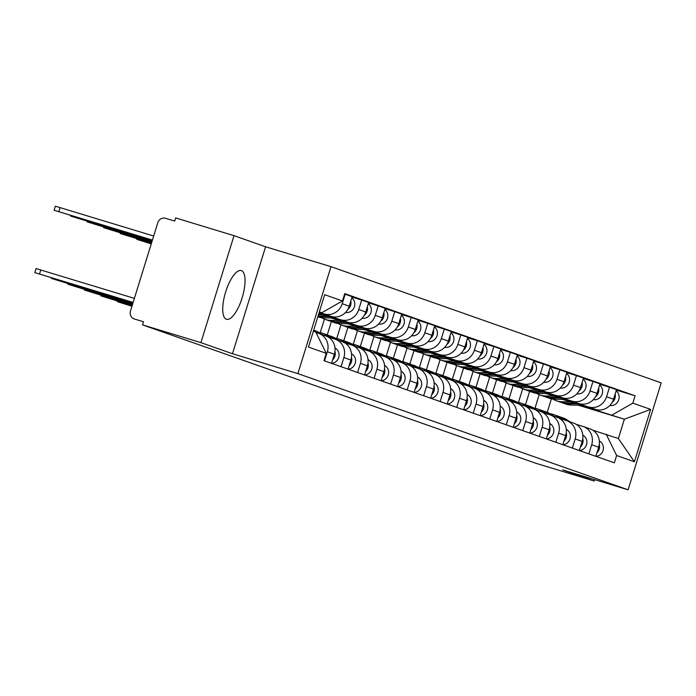 <?xml version="1.0" encoding="UTF-8"?>
<svg xmlns="http://www.w3.org/2000/svg" width="696" height="696" viewBox="0 0 696 696"><rect width="100%" height="100%" fill="white"/><g stroke="black" fill="none" stroke-linecap="round" stroke-linejoin="round"><path stroke-width="1.04" d="M226.357 319.246A25.465 8.752 106.9 0 0 226.478 319.29A25.465 8.752 106.9 0 0 242.199 297.653A25.465 8.752 106.9 0 0 241.416 270.605A25.465 8.752 106.9 0 0 241.295 270.57A25.465 8.752 106.9 0 0 225.574 292.207A25.465 8.752 106.9 0 0 226.357 319.246M234.021 235.674L200.918 342.632L142.549 324.884L535.877 463.284L594.245 481.023L562.681 469.922L628.096 489.801L661.2 382.852L330.991 266.664L265.585 246.784L234.021 235.674L175.653 217.935L174.687 221.05L165.596 218.292A6.525 6.133 -70.6 0 0 157.801 222.737L130.483 310.981A6.525 6.133 -70.6 0 0 134.424 319.003L134.18 318.925M200.918 342.632L232.473 353.733L297.888 373.613L628.096 489.801M142.549 324.884L143.515 321.769L134.424 319.003M594.245 481.023L594.671 479.64M562.438 399.356L595.611 409.439A15.016 14.103 -70.6 0 0 613.541 399.191L616.491 389.682L609.496 387.22L606.555 396.737A15.016 14.103 109.4 0 1 588.625 406.977L563.586 399.365M525.506 404.724L529.656 391.326M591.687 444.753L598.682 447.215A15.016 14.103 -70.6 0 0 590.173 428.945L583.178 426.483A15.016 14.103 109.4 0 1 591.687 444.753L588.868 453.87M598.682 447.215L595.854 456.332M599.839 384.288L609.496 387.22M576.21 424.351L582.639 426.309A15.016 14.103 109.4 0 1 583.178 426.483M522.67 388.846L518.476 402.392M545.916 393.536L579.089 403.619A15.016 14.103 -70.6 0 0 597.02 393.379L599.969 383.87L592.975 381.408L590.034 390.917A15.016 14.103 109.4 0 1 572.103 401.166L547.065 393.553M508.985 398.912L513.135 385.514M579.333 450.521L582.16 441.403A15.016 14.103 -70.6 0 0 573.652 423.133L566.657 420.671A15.016 14.103 109.4 0 1 575.166 438.941L572.347 448.059M583.318 378.476L592.975 381.408M559.688 418.54L566.118 420.497A15.016 14.103 109.4 0 1 566.657 420.671M506.149 383.035L501.955 396.581M529.395 387.724L562.568 397.808A15.016 14.103 -70.6 0 0 580.499 387.568L583.448 378.058L576.453 375.596L573.513 385.106A15.016 14.103 109.4 0 1 555.582 395.354L530.543 387.742M492.463 393.101L496.613 379.703M562.812 444.7L565.639 435.583A15.016 14.103 -70.6 0 0 557.131 417.322L550.144 414.86A15.016 14.103 109.4 0 1 558.644 433.13L555.826 442.247M566.796 372.665L576.453 375.596M543.167 412.728L549.596 414.685A15.016 14.103 109.4 0 1 550.144 414.86M489.627 377.223L485.434 390.769M512.874 381.913L546.047 391.996A15.016 14.103 -70.6 0 0 563.986 381.756L566.927 372.247L559.932 369.785L556.991 379.294A15.016 14.103 109.4 0 1 539.061 389.534L514.022 381.93M475.942 387.289L480.092 373.891M546.299 438.889L549.118 429.771A15.016 14.103 -70.6 0 0 540.609 411.51L533.623 409.048A15.016 14.103 109.4 0 1 542.132 427.318L539.304 436.435M550.275 366.844L559.932 369.785M526.646 406.916L533.075 408.865A15.016 14.103 109.4 0 1 533.623 409.048M473.106 371.412L468.913 384.958M496.352 376.101L529.525 386.184A15.016 14.103 -70.6 0 0 547.465 375.944L550.405 366.427L543.419 363.973L540.47 373.482A15.016 14.103 109.4 0 1 522.539 383.722L497.51 376.118M459.421 381.478L463.571 368.08M529.778 433.077L532.597 423.96A15.016 14.103 -70.6 0 0 524.088 405.698L517.102 403.236A15.016 14.103 109.4 0 1 525.611 421.498L522.783 430.615M533.754 361.033L543.419 363.973M510.125 401.105L516.554 403.054A15.016 14.103 109.4 0 1 517.102 403.236M456.585 365.6L452.391 379.146M479.831 370.289L513.004 380.373A15.016 14.103 -70.6 0 0 530.944 370.124L533.884 360.615L526.898 358.162L523.949 367.671A15.016 14.103 109.4 0 1 506.018 377.911L480.988 370.298M442.9 375.657L447.05 362.259M513.257 427.266L516.075 418.148A15.016 14.103 -70.6 0 0 507.567 399.878L500.581 397.425A15.016 14.103 109.4 0 1 509.089 415.686L506.262 424.804M517.232 355.221L526.898 358.162M493.603 395.293L500.032 397.242A15.016 14.103 109.4 0 1 500.581 397.425M440.063 359.78L435.87 373.334M463.31 364.478L496.483 374.561A15.016 14.103 -70.6 0 0 514.422 364.312L517.363 354.803L510.377 352.341L507.428 361.859A15.016 14.103 109.4 0 1 489.497 372.099L464.467 364.486M426.378 369.846L430.528 356.448M496.735 421.454L499.554 412.337A15.016 14.103 -70.6 0 0 491.045 394.066L484.059 391.604A15.016 14.103 109.4 0 1 492.568 409.874L489.74 418.992M500.711 349.409L510.377 352.341M477.082 389.473L483.511 391.43A15.016 14.103 109.4 0 1 484.059 391.604M423.542 353.968L419.349 367.514M446.788 358.657L479.962 368.741A15.016 14.103 -70.6 0 0 497.901 358.501L500.842 348.992L493.855 346.53L490.906 356.039A15.016 14.103 109.4 0 1 472.975 366.287L447.946 358.675M409.857 364.034L414.007 350.636M480.214 415.642L483.033 406.525A15.016 14.103 -70.6 0 0 474.524 388.255L467.538 385.793A15.016 14.103 109.4 0 1 476.047 404.063L473.219 413.18M484.19 343.598L493.855 346.53M460.561 383.661L466.99 385.619A15.016 14.103 109.4 0 1 467.538 385.793M407.021 348.157L402.827 361.702M430.276 352.846L463.449 362.929A15.016 14.103 -70.6 0 0 481.38 352.689L484.32 343.18L477.334 340.718L474.385 350.227A15.016 14.103 109.4 0 1 456.454 360.476L431.424 352.863M393.336 358.223L397.486 344.825M463.693 409.822L466.511 400.705A15.016 14.103 -70.6 0 0 458.003 382.443L451.017 379.981A15.016 14.103 109.4 0 1 459.525 398.251L456.698 407.369M467.668 337.786L477.334 340.718M444.039 377.85L450.469 379.807A15.016 14.103 109.4 0 1 451.017 379.981M390.5 342.345L386.306 355.891M413.755 347.034L446.928 357.118A15.016 14.103 -70.6 0 0 464.858 346.878L467.799 337.369L460.813 334.906L457.864 344.416A15.016 14.103 109.4 0 1 439.933 354.655L414.903 347.052M376.814 352.411L380.964 339.013M447.171 404.011L449.99 394.893A15.016 14.103 -70.6 0 0 441.481 376.632L434.495 374.17A15.016 14.103 109.4 0 1 443.004 392.44L440.176 401.557M451.147 331.966L460.813 334.906M427.518 372.038L433.947 373.987A15.016 14.103 109.4 0 1 434.495 374.17M373.978 336.533L369.785 350.079M397.233 341.223L430.406 351.306A15.016 14.103 -70.6 0 0 448.337 341.066L451.278 331.548L444.292 329.095L441.342 338.604A15.016 14.103 109.4 0 1 423.412 348.844L398.382 341.24M360.293 346.599L364.443 333.193M430.65 398.199L433.469 389.081A15.016 14.103 -70.6 0 0 424.96 370.811L417.974 368.358A15.016 14.103 109.4 0 1 426.483 386.619L423.655 395.737M434.626 326.154L444.292 329.095M410.997 366.226L417.426 368.175A15.016 14.103 109.4 0 1 417.974 368.358M357.457 330.722L353.264 344.268M380.712 335.411L413.885 345.494A15.016 14.103 -70.6 0 0 431.816 335.246L434.756 325.737L427.77 323.283L424.821 332.792A15.016 14.103 109.4 0 1 406.89 343.032L381.86 335.42M343.772 340.779L347.922 327.381M414.129 392.387L416.947 383.27A15.016 14.103 -70.6 0 0 408.439 365L401.453 362.546A15.016 14.103 109.4 0 1 409.961 380.808L407.134 389.925M418.105 320.343L427.77 323.283M394.475 360.415L400.905 362.364A15.016 14.103 109.4 0 1 401.453 362.546M340.936 324.901L336.742 338.456M364.191 329.6L397.364 339.683A15.016 14.103 -70.6 0 0 415.295 329.434L418.235 319.925L411.249 317.463L408.308 326.981A15.016 14.103 109.4 0 1 390.369 337.221L365.339 329.608M327.259 334.967L331.4 321.569M397.607 386.576L400.426 377.458A15.016 14.103 -70.6 0 0 391.918 359.188L384.931 356.726A15.016 14.103 109.4 0 1 393.44 374.996L390.621 384.114M401.583 314.531L411.249 317.463M377.954 354.595L384.383 356.552A15.016 14.103 109.4 0 1 384.931 356.726M324.423 319.09L320.23 332.636M347.669 323.779L380.842 333.863A15.016 14.103 -70.6 0 0 398.773 323.623L401.714 314.113L394.728 311.651L391.787 321.16A15.016 14.103 109.4 0 1 373.848 331.409L348.818 323.797M381.086 380.764L383.905 371.647A15.016 14.103 -70.6 0 0 375.396 353.377L368.41 350.915A15.016 14.103 109.4 0 1 376.919 369.185L374.1 378.302M385.071 308.72L394.728 311.651M361.433 348.783L367.862 350.74A15.016 14.103 109.4 0 1 368.41 350.915M331.148 317.968L364.321 328.051A15.016 14.103 -70.6 0 0 382.252 317.811L385.192 308.302L378.206 305.84L375.266 315.349A15.016 14.103 109.4 0 1 357.326 325.598L332.296 317.985M364.565 374.944L367.384 365.826A15.016 14.103 -70.6 0 0 358.875 347.565L351.889 345.103A15.016 14.103 109.4 0 1 360.397 363.373L357.579 372.49M368.549 302.908L378.206 305.84M344.911 342.971L351.35 344.929A15.016 14.103 109.4 0 1 351.889 345.103M318.864 313.444L347.8 322.239A15.016 14.103 -70.6 0 0 365.731 311.999L368.671 302.49L361.685 300.028L358.745 309.537A15.016 14.103 109.4 0 1 340.805 319.777L318.959 313.139M348.043 369.132L350.862 360.015A15.016 14.103 -70.6 0 0 342.362 341.753L335.368 339.291A15.016 14.103 109.4 0 1 343.876 357.561L341.057 366.679M352.028 297.088L361.685 300.028M328.399 337.16L334.828 339.109A15.016 14.103 109.4 0 1 335.368 339.291M319.081 312.721L331.279 316.428A15.016 14.103 -70.6 0 0 349.209 306.188L352.15 296.67L345.164 294.217L342.223 303.726A15.016 14.103 109.4 0 1 324.284 313.966L319.177 312.417M331.522 363.321L334.35 354.203A15.016 14.103 -70.6 0 0 325.841 335.933L318.846 333.48A15.016 14.103 109.4 0 1 327.355 351.741L324.536 360.859M344.598 294.043L345.164 294.217M316.071 332.618L318.307 333.297A15.016 14.103 109.4 0 1 318.846 333.48M578.106 405.15L624.364 419.218L580.107 405.176M592.731 430.171L618.379 438.55L624.364 419.218L650.638 409.387L634.421 461.77L616.63 455.515L606.199 434.26M539.191 394.658L534.998 408.213M547.221 412.354L551.397 398.843M313.357 331.226L315.81 332.088L326.241 353.333L323.971 360.667L614.359 462.84L616.63 455.515M326.241 353.333L308.45 347.078L324.667 294.695L342.458 300.95L321.796 312.756L319.342 311.886M612.184 414.929L632.847 403.132L635.109 395.798L344.729 293.625L342.458 300.95M632.847 403.132L650.638 409.387M330.991 266.664L297.888 373.613M265.585 246.784L232.473 353.733M319.307 311.999L321.796 312.756M616.36 390.099L635.109 395.798M634.421 461.77L618.379 438.55M550.075 413.789A19.584 18.392 109.4 0 1 553.764 414.642L557.574 415.99A19.584 18.392 109.4 0 1 561.289 417.817L564.76 420.079M553.764 414.642A19.584 18.392 109.4 0 1 557.479 416.478L561.472 419.079M558.47 416.33A19.584 18.392 109.4 0 1 559.375 416.617A19.584 18.392 109.4 0 1 563.09 418.453L566.318 420.558M559.375 416.617L563.186 417.965A19.584 18.392 109.4 0 1 566.909 419.792L570.111 421.889M599.308 440.942L599.952 441.36A8.161 7.665 109.4 0 1 603.136 450.173A8.161 7.665 109.4 0 1 595.993 456.376M599.282 444.344A8.161 7.665 109.4 0 1 596.924 452.878M561.22 402.401A19.584 18.392 -70.6 0 0 562.107 402.749A19.584 18.392 -70.6 0 0 567.649 403.724L577.236 403.854M562.107 402.749L565.918 404.089A19.584 18.392 -70.6 0 0 571.468 405.072L581.682 405.202M609.774 405.559L611.036 405.577A8.161 7.665 -70.6 0 0 618.674 399.974A8.161 7.665 -70.6 0 0 616.125 390.848M612.045 402.584A8.161 7.665 -70.6 0 0 615.142 394.023M553.085 399.13A19.584 18.392 -70.6 0 0 556.495 400.774L560.306 402.114A19.584 18.392 -70.6 0 0 565.848 403.097L575.14 403.21M556.495 400.774A19.584 18.392 -70.6 0 0 562.037 401.749L570.703 401.862M533.554 407.978A19.584 18.392 109.4 0 1 537.242 408.83L541.053 410.17A19.584 18.392 109.4 0 1 544.768 412.006L548.239 414.268M537.242 408.83A19.584 18.392 109.4 0 1 540.957 410.666L544.951 413.267M541.949 410.518A19.584 18.392 109.4 0 1 542.854 410.805A19.584 18.392 109.4 0 1 546.569 412.641L549.797 414.746M542.854 410.805L546.664 412.145A19.584 18.392 109.4 0 1 550.388 413.981L553.59 416.077M582.787 435.13L583.431 435.548A8.161 7.665 109.4 0 1 586.615 444.361A8.161 7.665 109.4 0 1 579.472 450.564M582.769 438.532A8.161 7.665 109.4 0 1 580.403 447.067M517.032 402.157A19.584 18.392 109.4 0 1 520.721 403.019L524.532 404.359A19.584 18.392 109.4 0 1 528.247 406.194L531.718 408.456M520.721 403.019A19.584 18.392 109.4 0 1 524.436 404.855L528.429 407.456M525.428 404.698A19.584 18.392 109.4 0 1 526.333 404.994A19.584 18.392 109.4 0 1 530.048 406.829L533.275 408.935M526.333 404.994L530.143 406.334A19.584 18.392 109.4 0 1 533.867 408.169L537.068 410.266M566.266 429.319L566.918 429.736A8.161 7.665 109.4 0 1 570.094 438.541A8.161 7.665 109.4 0 1 562.951 444.753M566.248 432.721A8.161 7.665 109.4 0 1 563.882 441.255M544.698 396.59A19.584 18.392 -70.6 0 0 545.586 396.938A19.584 18.392 -70.6 0 0 551.128 397.912L560.715 398.034M545.586 396.938L549.396 398.277A19.584 18.392 -70.6 0 0 554.947 399.252L565.161 399.391M593.253 399.748L594.514 399.765A8.161 7.665 -70.6 0 0 602.153 394.154A8.161 7.665 -70.6 0 0 599.604 385.036M595.524 396.772A8.161 7.665 -70.6 0 0 598.63 388.203M536.564 393.318A19.584 18.392 -70.6 0 0 539.974 394.963L543.785 396.302A19.584 18.392 -70.6 0 0 549.327 397.277L558.618 397.399M539.974 394.963A19.584 18.392 -70.6 0 0 545.516 395.937L554.181 396.05M528.177 390.778A19.584 18.392 -70.6 0 0 529.064 391.117A19.584 18.392 -70.6 0 0 534.606 392.1L544.194 392.222M529.064 391.117L532.875 392.466A19.584 18.392 -70.6 0 0 538.426 393.44L548.639 393.571M576.732 393.936L577.993 393.953A8.161 7.665 -70.6 0 0 585.632 388.342A8.161 7.665 -70.6 0 0 583.083 379.216M579.002 390.952A8.161 7.665 -70.6 0 0 582.108 382.391M520.043 387.507A19.584 18.392 -70.6 0 0 523.453 389.142L527.263 390.491A19.584 18.392 -70.6 0 0 532.805 391.465L542.097 391.587M523.453 389.142A19.584 18.392 -70.6 0 0 528.995 390.125L537.66 390.238M500.511 396.346A19.584 18.392 109.4 0 1 504.2 397.207L508.01 398.547A19.584 18.392 109.4 0 1 511.734 400.383L515.197 402.645M504.2 397.207A19.584 18.392 109.4 0 1 507.915 399.043L511.908 401.644M508.907 398.886A19.584 18.392 109.4 0 1 509.811 399.182A19.584 18.392 109.4 0 1 513.526 401.018L516.754 403.123M509.811 399.182L513.622 400.522A19.584 18.392 109.4 0 1 517.346 402.358L520.547 404.446M549.744 423.499L550.397 423.925A8.161 7.665 109.4 0 1 553.572 432.729A8.161 7.665 109.4 0 1 546.43 438.941M549.727 426.9A8.161 7.665 109.4 0 1 547.361 435.444M483.99 390.534A19.584 18.392 109.4 0 1 487.678 391.396L491.489 392.735A19.584 18.392 109.4 0 1 495.213 394.571L498.675 396.833M487.678 391.396A19.584 18.392 109.4 0 1 491.393 393.231L495.387 395.833M492.385 393.075A19.584 18.392 109.4 0 1 493.29 393.37A19.584 18.392 109.4 0 1 497.014 395.206L500.233 397.303M493.29 393.37L497.101 394.71A19.584 18.392 109.4 0 1 500.824 396.546L504.026 398.634M533.232 417.687L533.875 418.113A8.161 7.665 109.4 0 1 537.051 426.918A8.161 7.665 109.4 0 1 529.908 433.13M533.206 421.089A8.161 7.665 109.4 0 1 530.839 429.632M467.477 384.723A19.584 18.392 109.4 0 1 471.157 385.575L474.968 386.924A19.584 18.392 109.4 0 1 478.691 388.76L482.154 391.022M471.157 385.575A19.584 18.392 109.4 0 1 474.872 387.411L478.865 390.021M475.864 387.263A19.584 18.392 109.4 0 1 476.769 387.559A19.584 18.392 109.4 0 1 480.492 389.386L483.711 391.491M476.769 387.559L480.579 388.899A19.584 18.392 109.4 0 1 484.303 390.734L487.505 392.822M516.71 411.875L517.354 412.293A8.161 7.665 109.4 0 1 520.53 421.106A8.161 7.665 109.4 0 1 513.387 427.309M516.684 415.277A8.161 7.665 109.4 0 1 514.318 423.82M511.656 384.966A19.584 18.392 -70.6 0 0 512.543 385.306A19.584 18.392 -70.6 0 0 518.085 386.289L527.672 386.41M512.543 385.306L516.354 386.645A19.584 18.392 -70.6 0 0 521.904 387.629L532.118 387.759M560.21 388.124L561.472 388.142A8.161 7.665 -70.6 0 0 569.111 382.53A8.161 7.665 -70.6 0 0 566.57 373.404M562.481 385.14A8.161 7.665 -70.6 0 0 565.587 376.579M503.521 381.695A19.584 18.392 -70.6 0 0 506.932 383.331L510.742 384.671A19.584 18.392 -70.6 0 0 516.293 385.654L525.576 385.775M506.932 383.331A19.584 18.392 -70.6 0 0 512.473 384.314L521.139 384.427M495.134 379.155A19.584 18.392 -70.6 0 0 496.022 379.494A19.584 18.392 -70.6 0 0 501.572 380.477L511.151 380.599M496.022 379.494L499.832 380.834A19.584 18.392 -70.6 0 0 505.383 381.817L515.597 381.947M543.689 382.304L544.951 382.322A8.161 7.665 -70.6 0 0 552.589 376.719A8.161 7.665 -70.6 0 0 550.049 367.592M545.96 379.329A8.161 7.665 -70.6 0 0 549.066 370.768M487 375.884A19.584 18.392 -70.6 0 0 490.41 377.519L494.221 378.859A19.584 18.392 -70.6 0 0 499.772 379.842L509.054 379.964M490.41 377.519A19.584 18.392 -70.6 0 0 495.952 378.502L504.617 378.615M478.613 373.343A19.584 18.392 -70.6 0 0 479.5 373.682A19.584 18.392 -70.6 0 0 485.051 374.665L494.63 374.787M479.5 373.682L483.311 375.022A19.584 18.392 -70.6 0 0 488.862 376.005L499.075 376.136M527.168 376.493L528.429 376.51A8.161 7.665 -70.6 0 0 536.068 370.907A8.161 7.665 -70.6 0 0 533.528 361.781M529.438 373.517A8.161 7.665 -70.6 0 0 532.544 364.956M470.479 370.072A19.584 18.392 -70.6 0 0 473.889 371.707L477.7 373.047A19.584 18.392 -70.6 0 0 483.25 374.03L492.533 374.152M473.889 371.707A19.584 18.392 -70.6 0 0 479.431 372.691L488.096 372.795M450.956 378.911A19.584 18.392 109.4 0 1 454.636 379.764L458.447 381.112A19.584 18.392 109.4 0 1 462.17 382.939L465.633 385.201M454.636 379.764A19.584 18.392 109.4 0 1 458.351 381.599L462.344 384.201M459.343 381.452A19.584 18.392 109.4 0 1 460.247 381.739A19.584 18.392 109.4 0 1 463.971 383.574L467.19 385.68M460.247 381.739L464.067 383.087A19.584 18.392 109.4 0 1 467.782 384.914L470.983 387.011M500.189 406.064L500.833 406.481A8.161 7.665 109.4 0 1 504.008 415.295A8.161 7.665 109.4 0 1 496.866 421.498M500.163 409.465A8.161 7.665 109.4 0 1 497.797 418M462.092 367.523A19.584 18.392 -70.6 0 0 462.979 367.871A19.584 18.392 -70.6 0 0 468.53 368.845L478.108 368.976M462.979 367.871L466.79 369.211A19.584 18.392 -70.6 0 0 472.34 370.194L482.554 370.324M510.647 370.681L511.908 370.698A8.161 7.665 -70.6 0 0 519.547 365.095A8.161 7.665 -70.6 0 0 517.006 355.969M512.917 367.705A8.161 7.665 -70.6 0 0 516.023 359.145M453.957 364.252A19.584 18.392 -70.6 0 0 457.368 365.896L461.178 367.236A19.584 18.392 -70.6 0 0 466.729 368.219L476.02 368.332M457.368 365.896A19.584 18.392 -70.6 0 0 462.91 366.87L471.575 366.983M434.435 373.1A19.584 18.392 109.4 0 1 438.115 373.952L441.925 375.292A19.584 18.392 109.4 0 1 445.649 377.128L449.111 379.39M438.115 373.952A19.584 18.392 109.4 0 1 441.838 375.788L445.823 378.389M442.821 375.64A19.584 18.392 109.4 0 1 443.726 375.927A19.584 18.392 109.4 0 1 447.45 377.763L450.669 379.868M443.726 375.927L447.545 377.267A19.584 18.392 109.4 0 1 451.26 379.103L454.462 381.199M483.668 400.252L484.312 400.67A8.161 7.665 109.4 0 1 487.487 409.483A8.161 7.665 109.4 0 1 480.353 415.686M483.642 403.654A8.161 7.665 109.4 0 1 481.275 412.189M445.57 361.711A19.584 18.392 -70.6 0 0 446.458 362.059A19.584 18.392 -70.6 0 0 452.008 363.034L461.596 363.155M446.458 362.059L450.277 363.399A19.584 18.392 -70.6 0 0 455.819 364.373L466.033 364.513M494.125 364.869L495.387 364.887A8.161 7.665 -70.6 0 0 503.025 359.275A8.161 7.665 -70.6 0 0 500.485 350.158M496.396 361.894A8.161 7.665 -70.6 0 0 499.502 353.324M437.436 358.44A19.584 18.392 -70.6 0 0 440.846 360.084L444.657 361.424A19.584 18.392 -70.6 0 0 450.208 362.399L459.499 362.52M440.846 360.084A19.584 18.392 -70.6 0 0 446.388 361.059L455.053 361.172M417.913 367.279A19.584 18.392 109.4 0 1 421.593 368.14L425.404 369.48A19.584 18.392 109.4 0 1 429.127 371.316L432.59 373.578M421.593 368.14A19.584 18.392 109.4 0 1 425.317 369.976L429.301 372.577M426.3 369.82A19.584 18.392 109.4 0 1 427.205 370.115A19.584 18.392 109.4 0 1 430.928 371.951L434.147 374.056M427.205 370.115L431.024 371.455A19.584 18.392 109.4 0 1 434.739 373.291L437.941 375.388M467.147 394.441L467.79 394.858A8.161 7.665 109.4 0 1 470.966 403.663A8.161 7.665 109.4 0 1 463.832 409.874M467.12 397.842A8.161 7.665 109.4 0 1 464.754 406.377M429.049 355.9A19.584 18.392 -70.6 0 0 429.937 356.239A19.584 18.392 -70.6 0 0 435.487 357.222L445.075 357.344M429.937 356.239L433.756 357.587A19.584 18.392 -70.6 0 0 439.298 358.562L449.512 358.692M477.604 359.058L478.865 359.075A8.161 7.665 -70.6 0 0 486.504 353.464A8.161 7.665 -70.6 0 0 483.964 344.337M479.875 356.074A8.161 7.665 -70.6 0 0 482.98 347.513M420.915 352.628A19.584 18.392 -70.6 0 0 424.325 354.264L428.136 355.613A19.584 18.392 -70.6 0 0 433.686 356.587L442.978 356.709M424.325 354.264A19.584 18.392 -70.6 0 0 429.876 355.247L438.532 355.36M401.392 361.468A19.584 18.392 109.4 0 1 405.072 362.329L408.891 363.669A19.584 18.392 109.4 0 1 412.606 365.504L416.069 367.766M405.072 362.329A19.584 18.392 109.4 0 1 408.796 364.165L412.78 366.766M409.779 364.008A19.584 18.392 109.4 0 1 410.683 364.304A19.584 18.392 109.4 0 1 414.407 366.139L417.626 368.245M410.683 364.304L414.503 365.644A19.584 18.392 109.4 0 1 418.218 367.479L421.428 369.567M450.625 388.62L451.269 389.047A8.161 7.665 109.4 0 1 454.445 397.851A8.161 7.665 109.4 0 1 447.31 404.063M450.599 392.022A8.161 7.665 109.4 0 1 448.233 400.565M412.528 350.088A19.584 18.392 -70.6 0 0 413.415 350.427A19.584 18.392 -70.6 0 0 418.966 351.41L428.553 351.532M413.415 350.427L417.235 351.767A19.584 18.392 -70.6 0 0 422.776 352.75L432.99 352.881M461.083 353.246L462.344 353.264A8.161 7.665 -70.6 0 0 469.991 347.652A8.161 7.665 -70.6 0 0 467.442 338.526M463.362 350.262A8.161 7.665 -70.6 0 0 466.459 341.701M404.393 346.817A19.584 18.392 -70.6 0 0 407.804 348.452L411.614 349.792A19.584 18.392 -70.6 0 0 417.165 350.775L426.457 350.897M407.804 348.452A19.584 18.392 -70.6 0 0 413.354 349.435L422.011 349.549M384.871 355.656A19.584 18.392 109.4 0 1 388.551 356.517L392.37 357.857A19.584 18.392 109.4 0 1 396.085 359.693L399.548 361.955M388.551 356.517A19.584 18.392 109.4 0 1 392.274 358.353L396.259 360.954M393.257 358.196A19.584 18.392 109.4 0 1 394.171 358.492A19.584 18.392 109.4 0 1 397.886 360.328L401.105 362.425M394.171 358.492L397.981 359.832A19.584 18.392 109.4 0 1 401.696 361.668L404.907 363.756M434.104 382.809L434.748 383.235A8.161 7.665 109.4 0 1 437.923 392.039A8.161 7.665 109.4 0 1 430.789 398.251M434.078 386.21A8.161 7.665 109.4 0 1 431.72 394.754M396.007 344.276A19.584 18.392 -70.6 0 0 396.894 344.616A19.584 18.392 -70.6 0 0 402.445 345.599L412.032 345.721M396.894 344.616L400.713 345.955A19.584 18.392 -70.6 0 0 406.255 346.939L416.469 347.069M444.561 347.426L445.823 347.443A8.161 7.665 -70.6 0 0 453.47 341.84A8.161 7.665 -70.6 0 0 450.921 332.714M446.841 344.45A8.161 7.665 -70.6 0 0 449.938 335.89M387.872 341.005A19.584 18.392 -70.6 0 0 391.282 342.641L395.093 343.981A19.584 18.392 -70.6 0 0 400.644 344.964L409.935 345.085M391.282 342.641A19.584 18.392 -70.6 0 0 396.833 343.624L405.49 343.737M368.349 349.844A19.584 18.392 109.4 0 1 372.029 350.697L375.849 352.046A19.584 18.392 109.4 0 1 379.564 353.881L383.026 356.143M372.029 350.697A19.584 18.392 109.4 0 1 375.753 352.533L379.738 355.143M376.736 352.385A19.584 18.392 109.4 0 1 377.65 352.672A19.584 18.392 109.4 0 1 381.365 354.508L384.584 356.613M377.65 352.672L381.46 354.02A19.584 18.392 109.4 0 1 385.175 355.856L388.385 357.944M417.583 376.997L418.226 377.415A8.161 7.665 109.4 0 1 421.402 386.228A8.161 7.665 109.4 0 1 414.268 392.431M417.556 380.399A8.161 7.665 109.4 0 1 415.199 388.942M379.485 338.465A19.584 18.392 -70.6 0 0 380.373 338.804A19.584 18.392 -70.6 0 0 385.923 339.787L395.511 339.909M380.373 338.804L384.192 340.144A19.584 18.392 -70.6 0 0 389.734 341.127L399.948 341.257M428.04 341.614L429.301 341.632A8.161 7.665 -70.6 0 0 436.949 336.029A8.161 7.665 -70.6 0 0 434.4 326.902M430.319 338.639A8.161 7.665 -70.6 0 0 433.417 330.078M371.351 335.185A19.584 18.392 -70.6 0 0 374.761 336.829L378.58 338.169A19.584 18.392 -70.6 0 0 384.122 339.152L393.414 339.274M374.761 336.829A19.584 18.392 -70.6 0 0 380.312 337.812L388.968 337.917M351.828 344.033A19.584 18.392 109.4 0 1 355.508 344.885L359.327 346.234A19.584 18.392 109.4 0 1 363.042 348.061L366.505 350.323M355.508 344.885A19.584 18.392 109.4 0 1 359.232 346.721L363.216 349.322M360.215 346.573A19.584 18.392 109.4 0 1 361.128 346.86A19.584 18.392 109.4 0 1 364.843 348.696L368.062 350.801M361.128 346.86L364.939 348.209A19.584 18.392 109.4 0 1 368.654 350.036L371.864 352.132M401.061 371.185L401.705 371.603A8.161 7.665 109.4 0 1 404.881 380.416A8.161 7.665 109.4 0 1 397.747 386.619M401.035 374.587A8.161 7.665 109.4 0 1 398.678 383.122M132.014 306.04L117.406 301.681L131.944 306.257M362.964 332.644A19.584 18.392 -70.6 0 0 363.86 332.993A19.584 18.392 -70.6 0 0 369.402 333.967L378.989 334.097M363.86 332.993L367.671 334.332A19.584 18.392 -70.6 0 0 373.213 335.315L383.426 335.446M411.519 335.803L412.78 335.82A8.161 7.665 -70.6 0 0 420.428 330.217A8.161 7.665 -70.6 0 0 417.878 321.091M413.798 332.827A8.161 7.665 -70.6 0 0 416.895 324.266M151.319 243.678L136.712 239.32L151.249 243.896M354.829 329.373A19.584 18.392 -70.6 0 0 358.24 331.018L362.059 332.357A19.584 18.392 -70.6 0 0 367.601 333.34L376.893 333.454M358.24 331.018A19.584 18.392 -70.6 0 0 363.79 331.992L372.447 332.105M335.307 338.221A19.584 18.392 109.4 0 1 338.987 339.074L342.806 340.414A19.584 18.392 109.4 0 1 346.521 342.249L349.984 344.511M338.987 339.074A19.584 18.392 109.4 0 1 342.71 340.91L346.695 343.511M343.694 340.762A19.584 18.392 109.4 0 1 344.607 341.049A19.584 18.392 109.4 0 1 348.322 342.884L351.541 344.99M344.607 341.049L348.418 342.389A19.584 18.392 109.4 0 1 352.132 344.224L355.343 346.321M384.54 365.374L385.184 365.791A8.161 7.665 109.4 0 1 388.359 374.605A8.161 7.665 109.4 0 1 381.225 380.808M384.514 368.776A8.161 7.665 109.4 0 1 382.156 377.31M132.24 305.318L100.885 295.87L132.17 305.535M346.443 326.833A19.584 18.392 -70.6 0 0 347.339 327.181A19.584 18.392 -70.6 0 0 352.881 328.155L362.468 328.277M347.339 327.181L351.149 328.521A19.584 18.392 -70.6 0 0 356.691 329.495L366.905 329.634M394.997 329.991L396.259 330.008A8.161 7.665 -70.6 0 0 403.906 324.397A8.161 7.665 -70.6 0 0 401.357 315.279M397.277 327.016A8.161 7.665 -70.6 0 0 400.374 318.446M151.545 242.956L120.191 233.499L151.476 243.174M338.308 323.562A19.584 18.392 -70.6 0 0 341.719 325.206L345.538 326.546A19.584 18.392 -70.6 0 0 351.08 327.52L360.371 327.642M341.719 325.206A19.584 18.392 -70.6 0 0 347.269 326.18L355.934 326.293M318.785 332.401A19.584 18.392 109.4 0 1 322.474 333.262L326.285 334.602A19.584 18.392 109.4 0 1 330 336.438L333.462 338.7M322.474 333.262A19.584 18.392 109.4 0 1 326.189 335.098L330.174 337.699M327.172 334.941A19.584 18.392 109.4 0 1 328.086 335.237A19.584 18.392 109.4 0 1 331.801 337.073L335.028 339.178M328.086 335.237L331.896 336.577A19.584 18.392 109.4 0 1 335.611 338.413L338.822 340.509M368.019 359.562L368.663 359.98A8.161 7.665 109.4 0 1 371.838 368.784A8.161 7.665 109.4 0 1 364.704 374.996M367.993 362.964A8.161 7.665 109.4 0 1 365.635 371.499M132.458 304.596L84.364 290.049L132.397 304.813M329.921 321.021A19.584 18.392 -70.6 0 0 330.817 321.361A19.584 18.392 -70.6 0 0 336.359 322.344L345.947 322.465M330.817 321.361L334.628 322.709A19.584 18.392 -70.6 0 0 340.17 323.683L350.384 323.814M378.476 324.179L379.738 324.197A8.161 7.665 -70.6 0 0 387.385 318.585A8.161 7.665 -70.6 0 0 384.836 309.459M380.755 321.195A8.161 7.665 -70.6 0 0 383.853 312.635M151.763 242.234L103.669 227.688L151.702 242.452M321.787 317.75A19.584 18.392 -70.6 0 0 325.197 319.386L329.017 320.734A19.584 18.392 -70.6 0 0 334.558 321.709L343.85 321.83M325.197 319.386A19.584 18.392 -70.6 0 0 330.748 320.369L339.413 320.482M313.531 330.661L315.61 332.018M315.853 332.175L316.95 332.888M313.644 330.313A19.584 18.392 109.4 0 1 315.279 331.261L318.507 333.358M313.687 330.174L315.375 330.765A19.584 18.392 109.4 0 1 319.09 332.601L322.3 334.689M351.497 353.742L352.141 354.168A8.161 7.665 109.4 0 1 355.317 362.973A8.161 7.665 109.4 0 1 348.183 369.185M351.471 357.144A8.161 7.665 109.4 0 1 349.114 365.687M132.684 303.874L67.843 284.238L132.623 304.091M317.941 316.402A19.584 18.392 -70.6 0 0 319.838 316.532L329.425 316.654M317.828 316.793L318.107 316.889A19.584 18.392 -70.6 0 0 323.649 317.872L333.863 318.002M361.955 318.368L363.216 318.385A8.161 7.665 -70.6 0 0 370.864 312.774A8.161 7.665 -70.6 0 0 368.315 303.647M364.234 315.384A8.161 7.665 -70.6 0 0 367.331 306.823M151.989 241.512L87.148 221.876L151.928 241.721M318.098 315.897L327.329 316.019M318.498 314.609L322.892 314.67M334.976 347.93L335.62 348.357A8.161 7.665 109.4 0 1 338.795 357.161A8.161 7.665 109.4 0 1 331.661 363.373M334.95 351.332A8.161 7.665 109.4 0 1 332.592 359.875M132.91 303.151L51.321 278.426L132.84 303.36M345.433 312.548L346.695 312.565A8.161 7.665 -70.6 0 0 354.342 306.962A8.161 7.665 -70.6 0 0 351.793 297.836M347.713 309.572A8.161 7.665 -70.6 0 0 350.81 301.011M152.215 240.79L70.627 216.064L152.146 240.999M133.136 302.429L34.8 272.615L36.053 268.56L134.389 298.375M34.8 272.615L133.066 302.638M152.441 240.068L54.105 210.253L152.372 240.277M54.105 210.253L55.358 206.199L153.694 236.014M324.284 313.966L331.279 316.428M340.805 319.777L347.8 322.239M357.326 325.598L364.321 328.051M373.848 331.409L380.842 333.863M390.369 337.221L397.364 339.683M406.89 343.032L413.885 345.494M423.412 348.844L430.406 351.306M439.933 354.655L446.928 357.118M456.454 360.476L463.449 362.929M472.975 366.287L479.962 368.741M489.497 372.099L496.483 374.561M506.018 377.911L513.004 380.373M522.539 383.722L529.525 386.184M539.061 389.534L546.047 391.996M555.582 395.354L562.568 397.808M572.103 401.166L579.089 403.619M588.625 406.977L595.611 409.439M343.876 357.561L350.862 360.015M360.397 363.373L367.384 365.826M376.919 369.185L383.905 371.647M393.44 374.996L400.426 377.458M409.961 380.808L416.947 383.27M426.483 386.619L433.469 389.081M443.004 392.44L449.99 394.893M459.525 398.251L466.511 400.705M476.047 404.063L483.033 406.525M492.568 409.874L499.554 412.337M509.089 415.686L516.075 418.148M525.611 421.498L532.597 423.96M542.132 427.318L549.118 429.771M558.644 433.13L565.639 435.583M575.166 438.941L582.16 441.403M327.355 351.741L334.35 354.203M358.745 309.537L365.731 311.999M375.266 315.349L382.252 317.811M391.787 321.16L398.773 323.623M408.308 326.981L415.295 329.434M424.821 332.792L431.816 335.246M441.342 338.604L448.337 341.066M457.864 344.416L464.858 346.878M474.385 350.227L481.38 352.689M490.906 356.039L497.901 358.501M507.428 361.859L514.422 364.312M523.949 367.671L530.944 370.124M540.47 373.482L547.465 375.944M556.991 379.294L563.986 381.756M573.513 385.106L580.499 387.568M590.034 390.917L597.02 393.379M606.555 396.737L613.541 399.191M342.223 303.726L349.209 306.188M561.289 417.817L557.479 416.478M566.909 419.792L563.09 418.453M599.952 441.36L599.334 441.142M567.649 403.724L571.468 405.072M610.079 405.237L611.036 405.577M562.037 401.749L565.848 403.097M544.768 412.006L540.957 410.666M550.388 413.981L546.569 412.641M583.431 435.548L582.813 435.331M528.247 406.194L524.436 404.855M533.867 408.169L530.048 406.829M566.918 429.736L566.292 429.519M551.128 397.912L554.947 399.252M593.558 399.426L594.514 399.765M545.516 395.937L549.327 397.277M534.606 392.1L538.426 393.44M577.036 393.614L577.993 393.953M528.995 390.125L532.805 391.465M511.734 400.383L507.915 399.043M517.346 402.358L513.526 401.018M550.397 423.925L549.77 423.699M495.213 394.571L491.393 393.231M500.824 396.546L497.014 395.206M533.875 418.113L533.249 417.887M478.691 388.76L474.872 387.411M484.303 390.734L480.492 389.386M517.354 412.293L516.728 412.075M518.085 386.289L521.904 387.629M560.515 387.803L561.472 388.142M512.473 384.314L516.293 385.654M501.572 380.477L505.383 381.817M543.994 381.991L544.951 382.322M495.952 378.502L499.772 379.842M485.051 374.665L488.862 376.005M527.472 376.171L528.429 376.51M479.431 372.691L483.25 374.03M462.17 382.939L458.351 381.599M467.782 384.914L463.971 383.574M500.833 406.481L500.207 406.264M468.53 368.845L472.34 370.194M510.951 370.359L511.908 370.698M462.91 366.87L466.729 368.219M445.649 377.128L441.838 375.788M451.26 379.103L447.45 377.763M484.312 400.67L483.685 400.452M452.008 363.034L455.819 364.373M494.43 364.547L495.387 364.887M446.388 361.059L450.208 362.399M429.127 371.316L425.317 369.976M434.739 373.291L430.928 371.951M467.79 394.858L467.164 394.641M435.487 357.222L439.298 358.562M477.908 358.736L478.865 359.075M429.876 355.247L433.686 356.587M412.606 365.504L408.796 364.165M418.218 367.479L414.407 366.139M451.269 389.047L450.643 388.82M418.966 351.41L422.776 352.75M461.387 352.924L462.344 353.264M413.354 349.435L417.165 350.775M396.085 359.693L392.274 358.353M401.696 361.668L397.886 360.328M434.748 383.235L434.121 383.009M402.445 345.599L406.255 346.939M444.866 347.113L445.823 347.443M396.833 343.624L400.644 344.964M379.564 353.881L375.753 352.533M385.175 355.856L381.365 354.508M418.226 377.415L417.6 377.197M385.923 339.787L389.734 341.127M428.345 341.292L429.301 341.632M380.312 337.812L384.122 339.152M363.042 348.061L359.232 346.721M368.654 350.036L364.843 348.696M401.705 371.603L401.079 371.386M122.139 303.047L122.296 302.534M369.402 333.967L373.213 335.315M411.823 335.481L412.78 335.82M363.79 331.992L367.601 333.34M141.601 240.172L141.445 240.677M346.521 342.249L342.71 340.91M352.132 344.224L348.322 342.884M385.184 365.791L384.557 365.574M105.618 297.227L105.775 296.722M352.881 328.155L356.691 329.495M395.302 329.669L396.259 330.008M347.269 326.18L351.08 327.52M125.08 234.361L124.923 234.865M330 336.438L326.189 335.098M335.611 338.413L331.801 337.073M368.663 359.98L368.036 359.762M89.097 291.415L89.253 290.911M336.359 322.344L340.17 323.683M378.781 323.858L379.738 324.197M330.748 320.369L334.558 321.709M108.559 228.54L108.402 229.054M319.09 332.601L315.279 331.261M352.141 354.168L351.515 353.942M72.575 285.604L72.741 285.09M319.838 316.532L323.649 317.872M362.259 318.046L363.216 318.385M92.037 222.729L91.881 223.242M335.62 348.357L334.993 348.13M56.054 279.792L56.219 279.279M345.738 312.234L346.695 312.565M75.516 216.917L75.359 217.43M39.533 273.98L40.794 269.926M60.1 207.565L58.838 211.61M117.406 301.681L117.581 301.098M136.886 238.737L136.712 239.32M100.885 295.87L101.059 295.287M120.364 232.925L120.191 233.499M84.364 290.049L84.547 289.475M103.843 227.114L103.669 227.688M67.843 284.238L68.025 283.663M87.322 221.293L87.148 221.876M51.321 278.426L51.504 277.843M70.809 215.482L70.627 216.064"/></g></svg>
